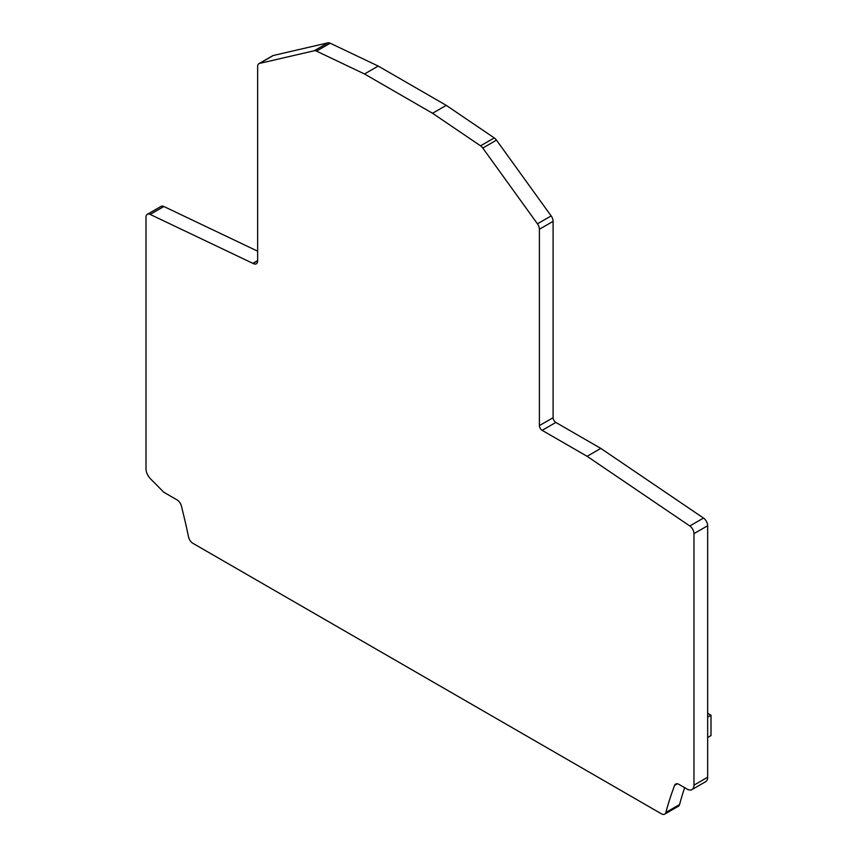 <?xml version="1.0" encoding="UTF-8"?>
<svg xmlns="http://www.w3.org/2000/svg" width="857" height="857" viewBox="0 0 857 857"><rect width="100%" height="100%" fill="white"/><g stroke="black" fill="none" stroke-linecap="round" stroke-linejoin="round"><path stroke-width="1.29" d="M707.668 717.138L710.999 715.209L707.668 713.281M707.668 737.491L710.999 735.563L710.999 715.209M257.646 260.828A6.46 3.728 60 0 1 256.307 263.785A6.46 3.728 60 0 1 253.083 263.463L257.646 260.828L257.646 66.589A6.46 3.728 60 0 1 258.985 63.632A6.46 3.728 60 0 1 259.596 63.397L314.262 50.756A6.46 3.728 60 0 1 316.49 51.109L364.504 73.981L432.539 113.263L480.552 145.829A6.46 3.728 60 0 1 482.78 148.047L537.446 223.816A6.46 3.728 60 0 1 539.396 229.258L539.396 425.597A3.878 2.239 60 0 0 542.138 430.343L587.109 456.31L689.799 525.973A6.46 3.728 60 0 1 693.966 533.632L693.966 785.151A9.684 5.592 60 0 1 691.963 789.586A9.684 5.592 60 0 1 687.121 789.104L678.905 784.359A6.46 3.728 60 0 0 675.67 784.048A6.46 3.728 60 0 0 674.598 785.376A516.632 298.279 60 0 0 665.846 812.479A6.46 3.728 60 0 1 664.668 814.15A6.46 3.728 60 0 1 661.443 813.829L192.943 543.338A6.46 3.728 60 0 1 188.529 536.91A516.632 298.279 60 0 0 181.363 505.941A6.46 3.728 60 0 0 177.045 499.899L163.805 492.25L150.446 478.763A9.684 5.592 60 0 1 146.001 468.79L146.001 217.26A6.46 3.728 60 0 1 147.34 214.304L161.03 206.398A6.46 3.728 60 0 1 163.869 206.505L257.646 251.176M258.985 63.632L272.687 55.726A6.46 3.728 60 0 1 273.297 55.491L327.963 42.85A6.46 3.728 60 0 1 330.191 43.204L378.205 66.064L446.24 105.347L494.253 137.923A6.46 3.728 60 0 1 496.471 140.141L551.147 215.91A6.46 3.728 60 0 1 553.097 221.352L553.097 417.691A3.878 2.239 60 0 0 555.839 422.437L600.811 448.404L703.501 518.067A6.46 3.728 60 0 1 707.668 525.727L707.668 777.245A9.684 5.592 60 0 1 705.665 781.68L691.963 789.586M665.846 812.479L679.547 804.573A516.632 298.279 60 0 1 684.657 787.69M679.547 804.573A6.46 3.728 60 0 1 678.369 806.244L664.668 814.15M253.083 263.463L150.168 214.421L163.869 206.505M147.34 214.304A6.46 3.728 60 0 1 150.168 214.421M587.109 456.31L600.811 448.404M432.539 113.263L446.24 105.347M364.504 73.981L378.205 66.064M252.858 263.335L257.646 260.56M674.598 785.376L677.362 783.78M693.966 785.151L707.668 777.245M693.966 533.632L707.668 525.727M689.799 525.973L703.501 518.067M542.138 430.343L555.839 422.437M539.396 425.597L553.097 417.691M539.396 229.258L553.097 221.352M537.446 223.816L551.147 215.91M482.78 148.047L496.471 140.141M480.552 145.829L494.253 137.923M316.49 51.109L330.191 43.204M314.262 50.756L327.963 42.85M259.596 63.397L273.297 55.491"/></g></svg>
